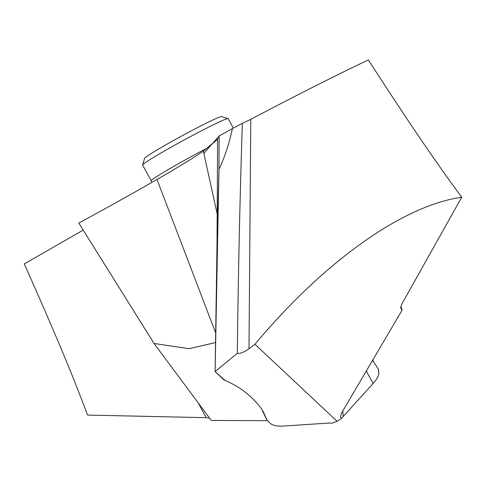 <?xml version="1.0" encoding="UTF-8"?>
<svg xmlns="http://www.w3.org/2000/svg" width="486" height="486" viewBox="0 0 486 486"><rect width="100%" height="100%" fill="white"/><g stroke="black" fill="none" stroke-linecap="round" stroke-linejoin="round"><path stroke-width="0.73" d="M372.61 360.278L378.454 369.372L378.88 373.825C378.315 376.656 376.389 379.876 373.09 383.497L341.543 418.343L337.144 421.301L332.151 423.16L329.259 423.045L332.151 423.16L337.144 421.301L254.925 344.295L248.99 348.723C243.79 352.399 239.908 353.923 237.344 353.304L215.098 371.59L217.023 243.881L218.973 169.414L219.137 135.94L217.698 138.036M373.43 361.517L372.877 359.822L373.43 361.517M83.228 230.072L24.3 263.916C55.556 334.101 72.323 374.445 87.547 415.074L206.21 417.687L198.118 402.748M217.631 139.306L203.355 151.11C194.224 157.446 178.769 166.905 156.99 179.468C132.854 193.373 106.786 207.899 78.799 223.044L154.044 343.468L211.276 420.451L267.343 420.694M232.387 128.638L219.137 135.94L218.973 169.414C224.684 157.306 229.155 143.71 232.387 128.638A269.815 12.241 151.5 0 1 242.35 123.347L250.776 119.325C297.59 94.679 336.774 74.887 368.333 59.948C410.7 125.364 435.681 161.899 461.7 197.237C403.605 205.402 324.897 260.599 254.925 344.295M378.321 369.111L378.88 373.825C378.315 376.656 376.389 379.876 373.09 383.497L341.543 418.343L340.376 416.885L341.828 412.602L402.153 310.068L401.072 308.914M461.7 197.237L402.147 303.489C400.677 306.265 400.403 308.191 401.339 309.272L400.895 308.458M283.247 426.052L329.259 423.045L283.247 426.052C278.162 426.374 274.128 425.718 271.145 424.084C274.128 425.718 278.162 426.374 283.247 426.052M271.145 424.084L267.081 420.275L271.145 424.084L267.081 420.275L262.938 410.943M266.48 419.181L261.638 409.036C252.331 396.363 240.084 386.801 224.89 380.35L215.098 371.59L224.052 379.973L215.098 371.59L218.973 169.414M209.612 418.209L206.21 417.687M154.044 343.468L189.151 348.687L215.255 342.612M237.344 353.304C238.207 275.872 239.877 199.224 242.35 123.347M402.153 310.068L400.92 306.617M233.335 128.134L228.165 118.614A48.655 2.205 151.5 0 0 228.074 118.554A48.655 2.205 151.5 0 0 178.556 143.06A48.655 2.205 151.5 0 0 142.641 164.936A48.655 2.205 151.5 0 0 142.647 165.052L151.219 180.841A48.655 2.205 -28.5 0 1 187.134 158.855A48.655 2.205 -28.5 0 1 208.555 147.373M228.074 118.554L221.434 116.591A43.752 1.987 151.5 0 0 176.91 138.631A43.752 1.987 151.5 0 0 144.615 158.302L142.641 164.936M341.543 418.343L337.144 421.301M261.638 409.036C252.331 396.363 240.078 386.801 224.89 380.35L224.052 379.973M217.643 137.647L203.841 153.363M372.738 360.472L373.26 361.025M366.304 371L373.09 383.497M343.189 416.174L342.77 410.998M156.99 179.468L215.359 332.072M203.355 151.11L217.582 215.827M248.99 348.723L250.776 119.325M217.023 243.881L217.607 137.83M151.219 180.841L151.754 182.481"/></g></svg>
